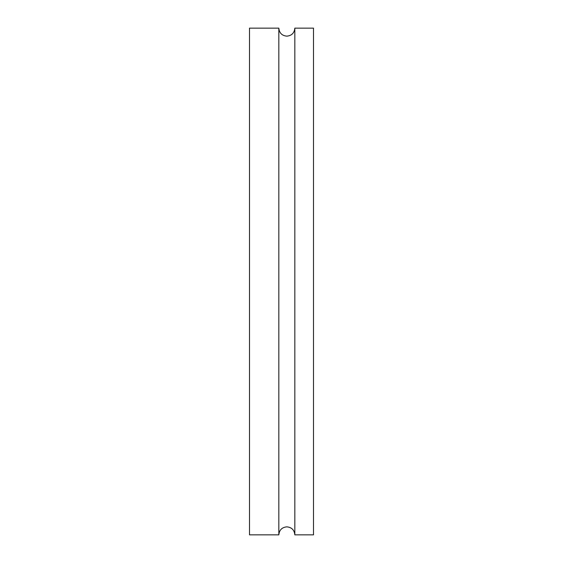 <?xml version="1.0" encoding="UTF-8"?>
<svg xmlns="http://www.w3.org/2000/svg" width="563" height="563" viewBox="0 0 563 563"><rect width="100%" height="100%" fill="white"/><g stroke="black" fill="none" stroke-linecap="round" stroke-linejoin="round"><path stroke-width="0.84" d="M278.833 28.15C279.311 33.013 281.972 35.68 286.834 36.152C291.69 35.68 294.358 33.013 294.836 28.15L294.836 534.85C294.358 529.987 291.69 527.32 286.834 526.848C281.972 527.32 279.311 529.987 278.833 534.85L278.833 28.15L249.5 28.15L249.5 534.85L278.833 534.85M294.836 28.15L313.5 28.15L313.5 534.85L294.836 534.85"/></g></svg>

